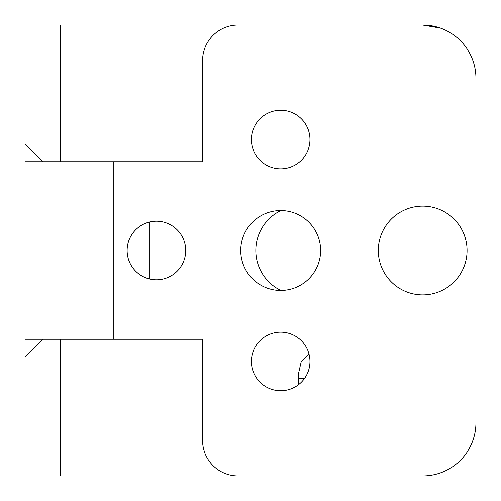<?xml version="1.0" encoding="UTF-8"?>
<svg xmlns="http://www.w3.org/2000/svg" width="501" height="501" viewBox="0 0 501 501"><rect width="100%" height="100%" fill="white"/><g stroke="black" fill="none" stroke-linecap="round" stroke-linejoin="round"><path stroke-width="0.75" d="M280.861 210.558A44.382 44.382 0 0 0 280.861 290.442A44.382 44.382 0 0 1 280.861 210.558M42.804 161.742L25.05 143.987L25.05 25.05L60.552 25.05L60.552 161.742M25.05 143.987L25.05 25.05M360.563 25.05L60.552 25.05M60.552 339.258L60.552 475.95L422.694 475.95A53.256 53.256 0 0 0 475.95 422.694L475.95 78.306A53.256 53.256 0 0 0 422.694 25.05L413.82 25.05L422.694 25.05L440.448 28.094M60.552 475.95L25.05 475.95L25.05 357.013L42.804 339.258M475.95 351.683L475.95 378.311M304.627 378.311L298.433 378.311L304.627 378.311M462.392 458.196C469.168 450.531 473.439 441.65 475.205 431.568C473.439 441.65 469.168 450.531 462.392 458.196M308.91 353.637L301.101 362.167L298.433 373.878L298.433 384.749M25.05 475.95L25.05 357.013M422.694 25.05L238.075 25.05A35.502 35.502 0 0 0 202.567 60.552L202.567 161.742L113.808 161.742L113.808 339.258L25.05 339.258L25.05 161.742L113.808 161.742M113.808 339.258L202.567 339.258L202.567 440.448A35.502 35.502 0 0 0 238.075 475.95L422.694 475.95M156.412 279.79A29.29 29.29 0 0 0 181.782 235.852A29.29 29.29 0 0 0 131.049 235.852A29.29 29.29 0 0 0 156.412 279.79M280.679 390.742A29.29 29.29 0 0 0 306.042 346.805A29.29 29.29 0 0 0 255.31 346.805A29.29 29.29 0 0 0 280.679 390.742M280.679 168.843A29.29 29.29 0 0 0 306.042 124.906A29.29 29.29 0 0 0 255.31 124.906A29.29 29.29 0 0 0 280.679 168.843M280.679 210.558A39.942 39.942 0 0 1 315.267 270.471A39.942 39.942 0 0 1 246.085 270.471A39.942 39.942 0 0 1 280.679 210.558M422.694 294.882A44.382 44.382 0 0 0 461.127 228.312A44.382 44.382 0 0 0 384.261 228.312A44.382 44.382 0 0 0 422.694 294.882M149.317 222.081L149.317 278.919"/></g></svg>
